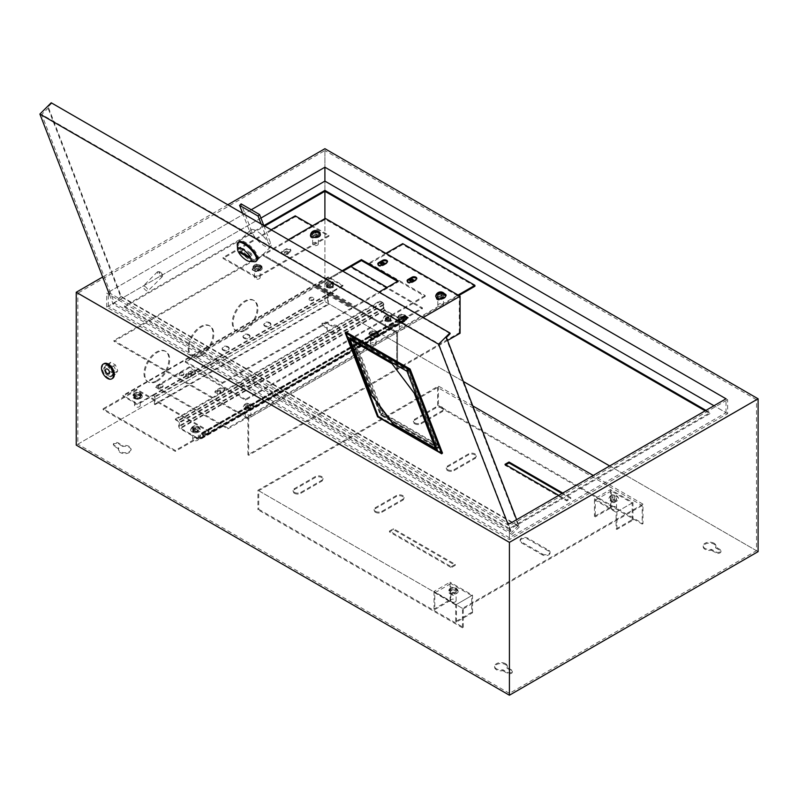 <?xml version="1.0" encoding="UTF-8"?>
<svg xmlns="http://www.w3.org/2000/svg" width="798" height="798" viewBox="0 0 798 798"><rect width="100%" height="100%" fill="white"/><g stroke="black" fill="none" stroke-linecap="round" stroke-linejoin="round"><path stroke-width="0.6" stroke-dasharray="3.99 2.99" d="M104.059 363.639A8.509 4.908 -120 0 0 102.752 370.462A8.509 4.908 -120 0 0 108.319 377.953A8.509 4.908 -120 0 0 112.568 378.382M113.126 370.541A2.833 1.636 60 0 1 111.271 368.048A2.833 1.636 60 0 1 111.71 365.773A2.833 1.636 60 0 1 113.126 365.913A2.833 1.636 60 0 1 114.982 368.417A2.833 1.636 60 0 1 114.543 370.681A2.833 1.636 60 0 1 113.126 370.541M108.498 365.554L110.812 362.262L115.441 364.935L117.765 370.9L115.441 374.202L110.812 371.519L108.498 365.554L103.68 368.337L106.004 365.035L110.633 367.718L112.947 373.683L110.633 376.975L106.004 374.302L103.68 368.337L106.004 365.035L110.633 367.718L112.947 373.683L110.633 376.975L106.004 374.302L103.68 368.337L104.488 367.868L106.802 373.843L111.431 376.516L113.745 373.215L111.431 367.25L106.802 364.576L104.488 367.868M110.812 362.262L106.802 364.576M115.441 364.935L111.431 367.25M117.765 370.9L113.745 373.215M115.441 374.202L111.431 376.516M110.812 371.519L106.802 373.843M258.692 268.447A1.925 1.117 0 0 0 256.587 268.198A1.925 1.117 0 0 0 255.4 269.235A1.925 1.117 0 0 0 255.959 270.023A1.925 1.117 0 0 0 258.063 270.263A1.925 1.117 0 0 0 259.25 269.235A1.925 1.117 0 0 0 258.692 268.447M258.692 269.375A1.925 1.117 0 0 0 256.587 269.126A1.925 1.117 0 0 0 255.4 270.153A1.925 1.117 0 0 0 255.959 270.941A1.925 1.117 0 0 0 258.063 271.19A1.925 1.117 0 0 0 259.25 270.153A1.925 1.117 0 0 0 258.692 269.375M287.769 251.659A1.925 1.117 0 0 0 285.664 251.41A1.925 1.117 0 0 0 284.477 252.437A1.925 1.117 0 0 0 285.046 253.225A1.925 1.117 0 0 0 287.14 253.475A1.925 1.117 0 0 0 288.337 252.437A1.925 1.117 0 0 0 287.769 251.659M287.769 252.577A1.925 1.117 0 0 0 285.664 252.338A1.925 1.117 0 0 0 284.477 253.365A1.925 1.117 0 0 0 285.046 254.153A1.925 1.117 0 0 0 287.14 254.392A1.925 1.117 0 0 0 288.337 253.365A1.925 1.117 0 0 0 287.769 252.577M316.846 234.861A1.925 1.117 0 0 0 314.751 234.622A1.925 1.117 0 0 0 313.554 235.649A1.925 1.117 0 0 0 314.123 236.437A1.925 1.117 0 0 0 316.227 236.687A1.925 1.117 0 0 0 317.414 235.649A1.925 1.117 0 0 0 316.846 234.861M316.846 235.789A1.925 1.117 0 0 0 314.751 235.55A1.925 1.117 0 0 0 313.554 236.577A1.925 1.117 0 0 0 314.123 237.365A1.925 1.117 0 0 0 316.227 237.605A1.925 1.117 0 0 0 317.414 236.577A1.925 1.117 0 0 0 316.846 235.789M223.031 258.462L256.727 277.913L328.926 236.228L295.23 216.777L223.031 258.462L223.031 257.535L256.727 276.986L328.926 235.31L312.477 225.814M256.727 277.913L256.727 276.986M271.14 229.764L223.031 257.535M295.23 216.777L295.23 215.849M328.926 236.228L328.926 235.31M403.489 318.462A1.925 1.117 0 0 0 401.384 318.222A1.925 1.117 0 0 0 400.197 319.25A1.925 1.117 0 0 0 400.756 320.038A1.925 1.117 0 0 0 402.86 320.277A1.925 1.117 0 0 0 404.047 319.25A1.925 1.117 0 0 0 403.489 318.462M403.489 319.39A1.925 1.117 0 0 0 401.384 319.15A1.925 1.117 0 0 0 400.197 320.178A1.925 1.117 0 0 0 400.756 320.966A1.925 1.117 0 0 0 402.86 321.205A1.925 1.117 0 0 0 404.047 320.178A1.925 1.117 0 0 0 403.489 319.39M374.611 335.14A1.925 1.117 0 0 0 372.506 334.901A1.925 1.117 0 0 0 371.319 335.928A1.925 1.117 0 0 0 371.878 336.716A1.925 1.117 0 0 0 373.983 336.956A1.925 1.117 0 0 0 375.17 335.928A1.925 1.117 0 0 0 374.611 335.14M374.611 336.068A1.925 1.117 0 0 0 372.506 335.818A1.925 1.117 0 0 0 371.319 336.856A1.925 1.117 0 0 0 371.878 337.634A1.925 1.117 0 0 0 373.983 337.883A1.925 1.117 0 0 0 375.17 336.856A1.925 1.117 0 0 0 374.611 336.068M614.909 499.997A1.706 0.978 180 0 1 615.408 500.695A1.706 0.978 180 0 1 614.35 501.603A1.706 0.978 180 0 1 612.505 501.383A1.706 0.978 180 0 1 612.006 500.695A1.706 0.978 180 0 1 613.054 499.787A1.706 0.978 180 0 1 614.909 499.997M612.505 502.311A1.706 0.978 0 0 0 614.35 502.521A1.706 0.978 0 0 0 615.408 501.613A1.706 0.978 0 0 0 614.909 500.925A1.706 0.978 0 0 0 613.054 500.705A1.706 0.978 0 0 0 612.006 501.613A1.706 0.978 0 0 0 612.505 502.311M454.471 592.625A1.706 0.978 0 0 0 452.616 592.415A1.706 0.978 0 0 0 451.558 593.323A1.706 0.978 0 0 0 452.057 594.011A1.706 0.978 0 0 0 453.912 594.231A1.706 0.978 0 0 0 454.96 593.323A1.706 0.978 0 0 0 454.471 592.625M452.057 594.939A1.706 0.978 180 0 1 451.558 594.251A1.706 0.978 180 0 1 452.616 593.343A1.706 0.978 180 0 1 454.471 593.552A1.706 0.978 180 0 1 454.96 594.251A1.706 0.978 180 0 1 453.912 595.158A1.706 0.978 180 0 1 452.057 594.939M413.304 280.697A1.925 1.117 180 0 1 413.474 281.155A1.925 1.117 180 0 1 412.287 282.183A1.925 1.117 180 0 1 410.182 281.943A1.925 1.117 180 0 1 409.623 281.155A1.925 1.117 180 0 1 409.793 280.697M441.992 296.238A1.925 1.117 180 0 1 442.561 297.016A1.925 1.117 180 0 1 441.364 298.053A1.925 1.117 180 0 1 439.269 297.804A1.925 1.117 180 0 1 438.701 297.016A1.925 1.117 180 0 1 439.888 295.988A1.925 1.117 180 0 1 441.992 296.238M441.992 297.155A1.925 1.117 180 0 1 442.561 297.943A1.925 1.117 180 0 1 441.364 298.971A1.925 1.117 180 0 1 439.269 298.731A1.925 1.117 180 0 1 438.701 297.943A1.925 1.117 180 0 1 439.888 296.916A1.925 1.117 180 0 1 441.992 297.155M384.227 263.909A1.925 1.117 180 0 1 384.397 264.367A1.925 1.117 180 0 1 383.21 265.395A1.925 1.117 180 0 1 381.105 265.155A1.925 1.117 180 0 1 380.536 264.367A1.925 1.117 180 0 1 380.716 263.909M220.388 390.601A1.925 1.117 0 0 0 218.283 390.362A1.925 1.117 0 0 0 217.096 391.389A1.925 1.117 0 0 0 217.655 392.177A1.925 1.117 0 0 0 219.759 392.416A1.925 1.117 0 0 0 220.946 391.389A1.925 1.117 0 0 0 220.388 390.601M220.388 391.529A1.925 1.117 0 0 0 218.283 391.279A1.925 1.117 0 0 0 217.096 392.317A1.925 1.117 0 0 0 217.655 393.105A1.925 1.117 0 0 0 219.759 393.344A1.925 1.117 0 0 0 220.946 392.317A1.925 1.117 0 0 0 220.388 391.529M249.465 407.389A1.925 1.117 0 0 0 247.36 407.15A1.925 1.117 0 0 0 246.173 408.177A1.925 1.117 0 0 0 246.732 408.965A1.925 1.117 0 0 0 248.836 409.204A1.925 1.117 0 0 0 250.023 408.177A1.925 1.117 0 0 0 249.465 407.389M249.465 408.317A1.925 1.117 0 0 0 247.36 408.077A1.925 1.117 0 0 0 246.173 409.105A1.925 1.117 0 0 0 246.732 409.893A1.925 1.117 0 0 0 248.836 410.132A1.925 1.117 0 0 0 250.023 409.105A1.925 1.117 0 0 0 249.465 408.317M191.301 373.813A1.925 1.117 0 0 0 189.206 373.564A1.925 1.117 0 0 0 188.009 374.601A1.925 1.117 0 0 0 188.577 375.389A1.925 1.117 0 0 0 190.682 375.629A1.925 1.117 0 0 0 191.869 374.601A1.925 1.117 0 0 0 191.301 373.813M191.301 374.741A1.925 1.117 0 0 0 189.206 374.491A1.925 1.117 0 0 0 188.009 375.519A1.925 1.117 0 0 0 188.577 376.307A1.925 1.117 0 0 0 190.682 376.556A1.925 1.117 0 0 0 191.869 375.519A1.925 1.117 0 0 0 191.301 374.741M386.481 320.407A2.264 1.307 0 0 0 388.955 320.696A2.264 1.307 0 0 0 390.352 319.479A2.264 1.307 0 0 0 389.683 318.562A2.264 1.307 0 0 0 387.22 318.272A2.264 1.307 0 0 0 385.813 319.479A2.264 1.307 0 0 0 386.481 320.407A2.264 1.307 180 0 1 385.813 319.479A2.264 1.307 180 0 1 387.22 318.272A2.264 1.307 180 0 1 389.683 318.562A2.264 1.307 180 0 1 390.352 319.479A2.264 1.307 180 0 1 388.955 320.696A2.264 1.307 180 0 1 386.481 320.407M386.481 321.335A2.264 1.307 0 0 0 388.955 321.624A2.264 1.307 0 0 0 390.352 320.407A2.264 1.307 0 0 0 389.683 319.479A2.264 1.307 0 0 0 387.22 319.2A2.264 1.307 0 0 0 385.813 320.407A2.264 1.307 0 0 0 386.481 321.335M328.317 286.831A2.264 1.307 0 0 0 330.791 287.12A2.264 1.307 0 0 0 332.197 285.903A2.264 1.307 0 0 0 331.529 284.976A2.264 1.307 0 0 0 329.055 284.696A2.264 1.307 0 0 0 327.659 285.903A2.264 1.307 0 0 0 328.317 286.831M328.317 287.759A2.264 1.307 0 0 0 330.791 288.038A2.264 1.307 0 0 0 332.197 286.831A2.264 1.307 0 0 0 331.529 285.903A2.264 1.307 0 0 0 329.055 285.624A2.264 1.307 0 0 0 327.659 286.831A2.264 1.307 0 0 0 328.317 287.759M193.954 431.568A2.264 1.307 180 0 1 193.286 430.641A2.264 1.307 180 0 1 194.682 429.434A2.264 1.307 180 0 1 197.156 429.713A2.264 1.307 180 0 1 197.824 430.641A2.264 1.307 180 0 1 196.428 431.848A2.264 1.307 180 0 1 193.954 431.568A2.264 1.307 180 0 1 193.286 430.641A2.264 1.307 180 0 1 194.682 429.434A2.264 1.307 180 0 1 197.156 429.713A2.264 1.307 180 0 1 197.824 430.641A2.264 1.307 180 0 1 196.428 431.848A2.264 1.307 180 0 1 193.954 431.568M193.954 432.496A2.264 1.307 180 0 1 193.286 431.568A2.264 1.307 180 0 1 194.682 430.351A2.264 1.307 180 0 1 197.156 430.641A2.264 1.307 180 0 1 197.824 431.568A2.264 1.307 180 0 1 196.428 432.775A2.264 1.307 180 0 1 193.954 432.496M135.79 397.983A2.264 1.307 180 0 1 135.131 397.065A2.264 1.307 180 0 1 136.528 395.848A2.264 1.307 180 0 1 139.002 396.137A2.264 1.307 180 0 1 139.66 397.065A2.264 1.307 180 0 1 138.263 398.272A2.264 1.307 180 0 1 135.79 397.983M135.79 398.91A2.264 1.307 180 0 1 135.131 397.983A2.264 1.307 180 0 1 136.528 396.776A2.264 1.307 180 0 1 139.002 397.065A2.264 1.307 180 0 1 139.66 397.983A2.264 1.307 180 0 1 138.263 399.2A2.264 1.307 180 0 1 135.79 398.91M122.872 446.471L118.423 443.907A2.953 1.706 0 0 0 115.211 443.538A2.953 1.706 0 0 0 113.386 445.114A2.953 1.706 0 0 0 114.254 446.321L118.693 448.885A6.354 3.671 0 0 0 118.403 449.972A6.354 3.671 0 0 0 120.269 452.566A6.354 3.671 0 0 0 127.191 453.364A6.354 3.671 0 0 0 131.111 449.972A6.354 3.671 0 0 0 129.256 447.379A6.354 3.671 0 0 0 122.872 446.471L122.872 445.553L118.423 442.98A2.953 1.706 0 0 0 115.211 442.611A2.953 1.706 0 0 0 113.386 444.187A2.953 1.706 0 0 0 114.254 445.394L118.693 447.957A6.354 3.671 0 0 0 118.403 449.055A6.354 3.671 0 0 0 120.269 451.648A6.354 3.671 0 0 0 127.191 452.436A6.354 3.671 0 0 0 131.111 449.055A6.354 3.671 0 0 0 129.256 446.461A6.354 3.671 0 0 0 122.872 445.553M331.439 326.053L327 323.489A2.953 1.706 0 0 0 323.779 323.12A2.953 1.706 0 0 0 321.963 324.696A2.953 1.706 0 0 0 322.821 325.903L327.27 328.467A6.354 3.671 0 0 0 326.981 329.554A6.354 3.671 0 0 0 328.846 332.148A6.354 3.671 0 0 0 335.768 332.946A6.354 3.671 0 0 0 339.689 329.554A6.354 3.671 0 0 0 337.823 326.961A6.354 3.671 0 0 0 331.439 326.053L331.439 325.135L327 322.562A2.953 1.706 0 0 0 323.779 322.192A2.953 1.706 0 0 0 321.963 323.769A2.953 1.706 0 0 0 322.821 324.976L327.27 327.539A6.354 3.671 0 0 0 326.981 328.636A6.354 3.671 0 0 0 328.846 331.23A6.354 3.671 0 0 0 335.768 332.018A6.354 3.671 0 0 0 339.689 328.636A6.354 3.671 0 0 0 337.823 326.043A6.354 3.671 0 0 0 331.439 325.135M714.06 543.258A6.354 3.671 0 0 0 707.138 542.46A6.354 3.671 0 0 0 703.218 545.852A6.354 3.671 0 0 0 705.073 548.445A6.354 3.671 0 0 0 711.457 549.353L715.906 551.917A2.953 1.706 0 0 0 719.118 552.286A2.953 1.706 0 0 0 720.943 550.71A2.953 1.706 0 0 0 720.075 549.503L715.626 546.939A6.354 3.671 0 0 0 715.916 545.852A6.354 3.671 0 0 0 714.06 543.258M711.457 550.271L715.906 552.844A2.953 1.706 0 0 0 719.118 553.214A2.953 1.706 0 0 0 720.943 551.637A2.953 1.706 0 0 0 720.075 550.43L715.626 547.867A6.354 3.671 0 0 0 715.916 546.77A6.354 3.671 0 0 0 714.06 544.176A6.354 3.671 0 0 0 707.138 543.388A6.354 3.671 0 0 0 703.218 546.77A6.354 3.671 0 0 0 705.073 549.363A6.354 3.671 0 0 0 711.457 550.271L711.457 549.353M505.483 663.677A6.354 3.671 0 0 0 498.56 662.879A6.354 3.671 0 0 0 494.64 666.27A6.354 3.671 0 0 0 496.506 668.864A6.354 3.671 0 0 0 502.89 669.771L507.329 672.335A2.953 1.706 0 0 0 510.55 672.704A2.953 1.706 0 0 0 512.366 671.128A2.953 1.706 0 0 0 511.498 669.921L507.059 667.357A6.354 3.671 0 0 0 507.348 666.27A6.354 3.671 0 0 0 505.483 663.677M502.89 670.689L507.329 673.263A2.953 1.706 0 0 0 510.55 673.632A2.953 1.706 0 0 0 512.366 672.056A2.953 1.706 0 0 0 511.498 670.849L507.059 668.285A6.354 3.671 0 0 0 507.348 667.188A6.354 3.671 0 0 0 505.483 664.594A6.354 3.671 0 0 0 498.56 663.806A6.354 3.671 0 0 0 494.64 667.188A6.354 3.671 0 0 0 496.506 669.781A6.354 3.671 0 0 0 502.89 670.689L502.89 669.771M157.246 381.195A17.586 10.155 120 0 0 168.737 365.703A17.586 10.155 120 0 0 166.044 351.609A17.586 10.155 120 0 0 157.246 352.487A17.586 10.155 120 0 0 145.765 367.978A17.586 10.155 120 0 0 148.458 382.072A17.586 10.155 120 0 0 157.246 381.195M156.448 380.736A17.586 10.155 120 0 0 167.939 365.245A17.586 10.155 120 0 0 165.236 351.15A17.586 10.155 120 0 0 156.448 352.018A17.586 10.155 120 0 0 144.957 367.519A17.586 10.155 120 0 0 147.66 381.604A17.586 10.155 120 0 0 156.448 380.736M201.375 355.728A17.586 10.155 120 0 0 212.857 340.227A17.586 10.155 120 0 0 210.163 326.143A17.586 10.155 120 0 0 201.375 327.01A17.586 10.155 120 0 0 189.884 342.502A17.586 10.155 120 0 0 192.577 356.596A17.586 10.155 120 0 0 201.375 355.728M200.567 355.26A17.586 10.155 120 0 0 212.059 339.768A17.586 10.155 120 0 0 209.365 325.674A17.586 10.155 120 0 0 200.567 326.552A17.586 10.155 120 0 0 189.086 342.043A17.586 10.155 120 0 0 191.779 356.137A17.586 10.155 120 0 0 200.567 355.26M245.495 330.252A17.586 10.155 120 0 0 256.976 314.761A17.586 10.155 120 0 0 254.283 300.666A17.586 10.155 120 0 0 245.495 301.534A17.586 10.155 120 0 0 234.004 317.035A17.586 10.155 120 0 0 236.697 331.12A17.586 10.155 120 0 0 245.495 330.252M244.687 329.793A17.586 10.155 120 0 0 256.178 314.292A17.586 10.155 120 0 0 253.485 300.208A17.586 10.155 120 0 0 244.687 301.075A17.586 10.155 120 0 0 233.206 316.567A17.586 10.155 120 0 0 235.899 330.661A17.586 10.155 120 0 0 244.687 329.793M369.035 263.091L425.184 295.519L425.184 296.437L369.035 264.018L369.035 263.091L385.873 253.365M425.184 296.437L245.495 400.187L189.335 367.768L155.65 387.22L155.65 386.292L227.839 427.977L458.072 295.051M155.65 387.22L227.839 428.905L227.839 427.977M509.413 542.371L509.413 693.362L756.494 550.71L756.494 399.718L509.413 542.371L77.835 293.195L77.835 444.187L324.906 301.534L324.906 218.632M509.413 693.362L77.835 444.187M175.301 450.441L103.102 408.756L136.797 389.304L208.996 430.99L175.301 450.441L175.301 451.369L103.102 409.683L103.102 408.756M616.106 528.944L616.914 529.403L632.954 520.146L632.156 519.678L616.106 528.944L616.106 512.266L595.248 500.226L595.248 516.905L594.45 516.436L610.49 507.179L611.298 507.638L595.248 516.905M434.81 609.532L450.86 600.266L450.052 599.807L434.012 609.064L434.81 609.532L434.81 592.854L450.86 583.597L450.86 600.266M756.494 550.71L609.692 465.952M463.379 381.484L324.906 301.534L324.906 148.697M471.718 612.305L455.668 621.572L456.476 622.031L472.516 612.774L471.718 612.305L471.718 595.637L450.86 583.597M350.182 267.031L316.487 286.482L388.686 328.168L422.381 308.716L350.182 267.031L350.182 266.103L316.487 285.554L388.686 327.24L422.381 307.789L387.08 287.41M350.98 266.572L350.182 266.103M422.381 308.716L422.381 307.789M324.906 191.311L324.906 150.553L77.835 293.195M756.494 399.718L324.906 150.553M369.035 264.018L402.721 244.567L474.92 286.253M402.721 244.567L402.721 243.639M260.926 218.054L108.319 306.163L509.413 537.742L726.01 412.696L713.981 405.743M705.961 410.372L709.971 412.696L509.413 528.476L124.358 306.163L263.919 225.595M758.1 551.637L324.906 301.534L76.229 445.114M251.26 209.744L108.518 292.158M108.638 292.457L507.338 522.64M227.819 204.757L102.683 276.996M726.01 412.696L726.01 398.801M509.413 537.742L509.413 523.847M108.319 306.163L108.319 292.268M705.153 410.84L709.971 413.613L709.971 412.696M709.971 413.613L509.413 529.403L509.413 528.476M509.413 529.403L124.358 307.09L124.358 306.163M124.358 307.09L264.717 226.053M727.616 413.613L324.906 181.116L106.713 307.09L509.413 539.598L727.616 413.613L727.616 399.718L324.906 167.221L106.713 293.195L509.413 525.702L727.616 399.718M324.906 181.116L324.906 167.221M509.413 539.598L509.413 525.702M106.713 307.09L106.713 293.195M507.059 668.285L507.059 667.357M715.626 547.867L715.626 546.939M327.27 328.467L327.27 327.539M118.693 448.885L118.693 447.957M103.102 409.683L136.797 390.232L208.996 431.918L175.301 451.369M136.797 390.232L136.797 389.304M208.996 431.918L208.996 430.99M316.487 286.482L316.487 285.554M388.686 328.168L388.686 327.24M227.839 428.905L458.88 295.519M189.335 367.768L189.335 366.841L155.65 386.292M245.495 400.187L245.495 399.259L189.335 366.841M425.184 295.519L245.495 399.259M456.476 622.031L456.476 604.435L434.012 591.468L450.052 582.201L450.052 599.807M434.012 591.468L434.012 609.064M455.668 621.572L455.668 604.894L471.718 595.637M455.668 604.894L434.81 592.854M472.516 612.774L472.516 595.168L450.052 582.201M456.476 604.435L472.516 595.168M632.954 520.146L632.954 502.541L610.49 489.573L594.45 498.84L594.45 516.436M610.49 489.573L610.49 507.179M632.156 519.678L632.156 503.009L611.298 490.96L611.298 507.638M611.298 490.96L595.248 500.226M632.156 503.009L616.106 512.266M616.914 529.403L616.914 511.807L594.45 498.84M632.954 502.541L616.914 511.807M254.392 261.744A13.047 4.499 45.1 0 1 250.153 260.178A13.047 4.499 45.1 0 1 237.255 244.567M261.126 223.979L269.036 244.527A13.047 4.499 -134.9 0 0 256.657 231.011A13.047 4.499 -134.9 0 0 250.602 229.964A13.047 4.499 -134.9 0 0 250.592 233.874L242.672 213.325M251.659 258.672A13.047 4.499 -134.9 0 0 257.724 259.719A13.047 4.499 -134.9 0 0 255.41 251.679A13.047 4.499 -134.9 0 0 245.355 242.293A13.047 4.499 -134.9 0 0 239.29 241.245A13.047 4.499 -134.9 0 0 241.604 249.285A13.047 4.499 -134.9 0 0 251.659 258.672M263.809 225.535L270.552 243.021A13.047 4.499 45.1 0 1 270.532 246.931A13.047 4.499 45.1 0 1 264.477 245.884A13.047 4.499 45.1 0 1 252.098 232.368L241.126 203.889M238.542 241.994A13.047 4.499 -134.9 0 0 240.846 250.043A13.047 4.499 -134.9 0 0 250.911 259.42A13.047 4.499 -134.9 0 0 256.966 260.467M160.109 272.028A2.264 0.778 45.1 0 1 162.353 274.751A2.264 0.778 45.1 0 1 161.206 274.881A2.264 0.778 45.1 0 1 159.251 272.936A2.264 0.778 45.1 0 1 159.371 271.759A2.264 0.778 45.1 0 1 160.109 272.028M160.727 276.347A3.401 1.177 -134.9 0 0 162.303 276.617A3.401 1.177 -134.9 0 0 162.443 276.148A3.401 1.177 -134.9 0 0 159.081 272.068A3.401 1.177 -134.9 0 0 157.974 271.659A3.401 1.177 -134.9 0 0 157.495 271.799A3.401 1.177 -134.9 0 0 158.104 273.894A3.401 1.177 -134.9 0 0 160.727 276.347M144.757 286.362A3.401 1.177 45.1 0 1 147.381 288.806A3.401 1.177 45.1 0 1 147.989 290.911A3.401 1.177 45.1 0 1 146.403 290.632A3.401 1.177 45.1 0 1 143.78 288.188A3.401 1.177 45.1 0 1 143.181 286.083A3.401 1.177 45.1 0 1 144.757 286.362M446.411 337.444L445.603 336.985L438.82 343.748L41.725 114.493L114.443 303.18L511.528 532.436L438.82 343.748M445.603 336.985L518.311 525.673L121.226 296.417L48.518 107.72L47.71 107.261L120.698 296.666L519.388 526.85L516.625 519.678M438.92 447.618L408.746 369.294L350.98 335.948L381.165 414.272L438.92 447.618L438.172 448.366L407.987 370.043L350.232 336.696L380.417 415.02L438.172 448.366M519.388 526.85L511.847 534.371L508.256 525.024M120.698 296.666L113.156 304.178L511.847 534.371M109.555 294.841L113.156 304.178M450.172 333.684L51.212 102.782M51.481 103.501L47.71 107.261M48.518 107.72L41.725 114.493M518.311 525.673L511.528 532.436M121.226 296.417L114.443 303.18M242.692 248.348L243.24 249.774L252.058 254.871L251.51 253.445L242.692 248.348L239.669 251.36M251.51 253.445L248.497 256.457M252.058 254.871L249.046 257.874M243.24 249.774L240.926 252.078M408.746 369.294L407.987 370.043M350.98 335.948L350.232 336.696M381.165 414.272L380.417 415.02M386.481 319.669A2.264 1.307 0 0 0 388.955 319.948A2.264 1.307 0 0 0 390.352 318.741A2.264 1.307 0 0 0 389.683 317.813A2.264 1.307 0 0 0 387.22 317.534A2.264 1.307 0 0 0 385.813 318.741A2.264 1.307 0 0 0 386.481 319.669M193.954 430.82A2.264 1.307 0 0 0 196.428 431.11A2.264 1.307 0 0 0 197.824 429.903A2.264 1.307 0 0 0 197.156 428.975A2.264 1.307 0 0 0 194.682 428.686A2.264 1.307 0 0 0 193.286 429.903A2.264 1.307 0 0 0 193.954 430.82M175.38 418.99L379.938 300.886L382.471 302.342A2.045 1.177 -120 0 1 383.908 304.846L383.908 308.457A1.137 0.658 60 0 0 384.716 309.853L403.489 320.686A1.137 0.658 60 0 0 404.287 320.227L404.287 316.616A2.045 1.177 -120 0 1 404.716 315.679A2.045 1.177 -120 0 1 405.733 315.779L408.257 317.235L408.257 317.983L405.733 316.517A1.137 0.658 -120 0 0 404.935 316.986L404.935 320.596A2.045 1.177 60 0 1 404.506 321.534A2.045 1.177 60 0 1 403.489 321.424L384.716 310.592A2.045 1.177 60 0 1 383.269 308.088L383.269 304.477A1.137 0.658 -120 0 0 382.471 303.09L379.938 301.634L175.38 419.728L177.904 421.194A1.137 0.658 -120 0 1 178.712 422.581L178.712 426.192A2.045 1.177 60 0 0 180.149 428.696L198.921 439.528A2.045 1.177 60 0 0 199.949 439.628A2.045 1.177 60 0 0 200.368 438.701L200.368 435.09A1.137 0.658 -120 0 1 201.166 434.621L203.699 436.077L203.699 435.339L201.166 433.883A2.045 1.177 -120 0 0 200.148 433.783A2.045 1.177 -120 0 0 199.729 434.711L199.729 438.331A1.137 0.658 60 0 1 198.921 438.79L180.149 427.957A1.137 0.658 60 0 1 179.351 426.561L179.351 422.95A2.045 1.177 -120 0 0 177.904 420.446L175.38 418.99L175.38 419.728M379.938 300.886L379.938 301.634M408.257 317.235L203.699 435.339M408.257 317.983L203.699 436.077M294.422 492.356A4.539 2.623 0 0 0 300.846 492.356L321.704 480.316A4.539 2.623 0 0 0 323.03 478.461A4.539 2.623 0 0 0 320.227 476.037A4.539 2.623 0 0 0 315.28 476.606L294.422 488.645A4.539 2.623 0 0 0 293.095 490.501A4.539 2.623 0 0 0 294.422 492.356M294.422 493.284A4.539 2.623 0 0 0 300.846 493.284L321.704 481.234A4.539 2.623 0 0 0 323.03 479.389A4.539 2.623 0 0 0 320.227 476.965A4.539 2.623 0 0 0 315.28 477.533L294.422 489.573A4.539 2.623 0 0 0 293.095 491.428A4.539 2.623 0 0 0 294.422 493.284M414.761 422.88A4.539 2.623 0 0 0 421.174 422.88L442.032 410.84A4.539 2.623 0 0 0 443.359 408.985A4.539 2.623 0 0 0 440.556 406.571A4.539 2.623 0 0 0 435.618 407.14L414.761 419.179A4.539 2.623 0 0 0 413.424 421.025A4.539 2.623 0 0 0 414.761 422.88M414.761 423.808A4.539 2.623 0 0 0 421.174 423.808L442.032 411.768A4.539 2.623 0 0 0 443.359 409.913A4.539 2.623 0 0 0 440.556 407.489A4.539 2.623 0 0 0 435.618 408.057L414.761 420.107A4.539 2.623 0 0 0 413.424 421.952A4.539 2.623 0 0 0 414.761 423.808M375.449 511.338A4.539 2.623 0 0 0 381.863 511.338L402.721 499.299A4.539 2.623 0 0 0 404.057 497.453A4.539 2.623 0 0 0 401.254 495.029A4.539 2.623 0 0 0 396.307 495.598L375.449 507.638A4.539 2.623 0 0 0 374.122 509.493A4.539 2.623 0 0 0 375.449 511.338M375.449 512.266A4.539 2.623 0 0 0 381.863 512.266L402.721 500.226A4.539 2.623 0 0 0 404.057 498.371A4.539 2.623 0 0 0 401.254 495.957A4.539 2.623 0 0 0 396.307 496.526L375.449 508.565A4.539 2.623 0 0 0 374.122 510.421A4.539 2.623 0 0 0 375.449 512.266M447.648 469.663A4.539 2.623 0 0 0 454.062 469.663L474.92 457.613A4.539 2.623 0 0 0 476.256 455.768A4.539 2.623 0 0 0 473.453 453.344A4.539 2.623 0 0 0 468.506 453.912L447.648 465.952A4.539 2.623 0 0 0 446.321 467.808A4.539 2.623 0 0 0 447.648 469.663M447.648 470.591A4.539 2.623 0 0 0 454.062 470.591L474.92 458.541A4.539 2.623 0 0 0 476.256 456.695A4.539 2.623 0 0 0 473.453 454.271A4.539 2.623 0 0 0 468.506 454.84L447.648 466.88A4.539 2.623 0 0 0 446.321 468.735A4.539 2.623 0 0 0 447.648 470.591M437.623 387.449L437.623 405.973L642.181 524.077L642.181 505.553L437.623 387.449L258.732 490.73L258.732 509.264L257.924 509.723L257.924 490.271L438.421 386.062L438.421 405.514L437.623 405.973M258.732 509.264L463.289 627.358L462.491 627.827L462.491 608.375L642.989 504.166L642.989 523.618L438.421 405.514M642.989 523.618L642.181 524.077M642.989 504.166L593.243 475.448M472.785 405.903L438.421 386.062M451.259 566.69L455.269 564.376L393.494 528.715L389.484 531.029L451.259 566.69L451.259 567.617L455.269 565.303L393.494 529.633L389.484 531.957L451.259 567.617M558.75 495.359L566.78 499.997L570.789 497.683L562.76 493.044M542.311 553.952A4.539 2.623 0 0 0 547.248 554.52A4.539 2.623 0 0 0 550.051 552.096A4.539 2.623 0 0 0 548.725 550.251L527.867 538.201A4.539 2.623 0 0 0 522.919 537.643A4.539 2.623 0 0 0 520.116 540.056A4.539 2.623 0 0 0 521.453 541.912L542.311 553.952L542.311 554.879A4.539 2.623 0 0 0 547.248 555.448A4.539 2.623 0 0 0 550.051 553.024A4.539 2.623 0 0 0 548.725 551.179L527.867 539.129A4.539 2.623 0 0 0 522.919 538.56A4.539 2.623 0 0 0 520.116 540.984A4.539 2.623 0 0 0 521.453 542.84L542.311 554.879M462.491 608.375L257.924 490.271M462.491 627.827L257.924 509.723M463.289 627.358L463.289 608.834L258.732 490.73M505.802 464.795L505.004 465.264L566.78 500.925L570.789 498.61L561.962 493.513M463.289 608.834L642.181 505.553M570.789 498.61L570.789 497.683M566.78 500.925L566.78 499.997M505.004 465.264L505.004 464.336M455.269 565.303L455.269 564.376M389.484 531.957L389.484 531.029M393.494 529.633L393.494 528.715M388.087 321.564A4.888 2.823 0 0 0 392.915 318.322A4.888 2.823 0 0 0 388.087 315.918A4.888 2.823 0 0 0 383.249 318.322A4.888 2.823 0 0 0 388.087 321.564M388.875 320.118A4.389 2.534 180 0 1 388.087 320.168A4.389 2.534 180 0 1 387.289 320.118L387.289 315.14A4.389 2.534 180 0 1 388.087 315.1A4.389 2.534 180 0 1 388.875 315.14L388.875 320.118L388.875 315.14M390.92 328.008A2.833 1.636 0 0 0 388.087 326.372A2.833 1.636 0 0 0 385.244 328.008A2.833 1.636 0 0 0 388.087 329.644A2.833 1.636 0 0 0 390.92 328.008L390.92 318.741A2.833 1.636 0 0 0 388.087 317.105A2.833 1.636 0 0 0 385.244 318.741A2.833 1.636 0 0 0 388.087 320.377A2.833 1.636 0 0 0 390.92 318.741M385.244 328.008L385.244 318.741M387.289 315.14L387.289 320.118M445.464 295.679A4.888 2.823 0 0 0 440.626 293.275A4.888 2.823 0 0 0 435.798 295.679M440.626 306.991A2.833 1.636 0 0 0 443.469 305.355A2.833 1.636 0 0 0 440.626 303.719A2.833 1.636 0 0 0 437.793 305.355A2.833 1.636 0 0 0 440.626 306.991M440.626 297.734A2.833 1.636 0 0 0 443.469 296.098A2.833 1.636 0 0 0 440.626 294.452A2.833 1.636 0 0 0 437.793 296.098A2.833 1.636 0 0 0 440.626 297.734M437.164 294.522L444.097 294.522M444.945 295.44L436.316 295.44M613.702 501.663A4.888 2.823 0 0 0 618.54 498.421A4.888 2.823 0 0 0 613.702 496.017A4.888 2.823 0 0 0 608.874 498.421A4.888 2.823 0 0 0 613.702 501.663M614.5 500.216A4.389 2.534 180 0 1 613.702 500.256A4.389 2.534 180 0 1 612.914 500.216L612.914 495.239A4.389 2.534 180 0 1 613.702 495.189A4.389 2.534 180 0 1 614.5 495.239L614.5 500.216L614.5 495.239M616.535 508.097A2.833 1.636 0 0 0 613.702 506.461A2.833 1.636 0 0 0 610.869 508.097A2.833 1.636 0 0 0 613.702 509.742A2.833 1.636 0 0 0 616.535 508.097L616.535 498.84A2.833 1.636 0 0 0 613.702 497.204A2.833 1.636 0 0 0 610.869 498.84A2.833 1.636 0 0 0 613.702 500.476A2.833 1.636 0 0 0 616.535 498.84M610.869 508.097L610.869 498.84M612.914 495.239L612.914 500.216M407.01 318.322A4.888 2.823 0 0 0 406.95 317.903A4.888 2.823 0 0 0 402.122 315.499A4.888 2.823 0 0 0 397.294 317.903A4.888 2.823 0 0 0 397.234 318.322A4.888 2.823 0 0 0 402.122 321.145A4.888 2.823 0 0 0 407.01 318.322M406.441 316.756A4.389 2.534 180 0 1 406.511 317.215A4.389 2.534 180 0 1 406.441 317.674L397.813 317.674A4.389 2.534 180 0 1 397.733 317.215A4.389 2.534 180 0 1 397.813 316.756L406.441 316.756A4.928 4.02 180 0 0 402.122 314.671A4.928 4.02 180 0 0 397.813 316.756M402.122 329.225A2.833 1.636 0 0 0 404.955 327.589A2.833 1.636 0 0 0 402.122 325.953A2.833 1.636 0 0 0 399.289 327.589A2.833 1.636 0 0 0 402.122 329.225M402.122 319.958A2.833 1.636 0 0 0 404.955 318.322A2.833 1.636 0 0 0 402.122 316.686A2.833 1.636 0 0 0 399.289 318.322A2.833 1.636 0 0 0 402.122 319.958M397.813 317.674A4.928 4.02 -0 0 1 402.122 315.589A4.928 4.02 -0 0 1 406.441 317.674M378.132 335A4.888 2.823 0 0 0 378.072 334.581A4.888 2.823 0 0 0 373.245 332.177A4.888 2.823 0 0 0 368.407 334.581A4.888 2.823 0 0 0 368.357 335A4.888 2.823 0 0 0 373.245 337.823A4.888 2.823 0 0 0 378.132 335M377.554 333.424A4.389 2.534 180 0 1 377.634 333.883A4.389 2.534 180 0 1 377.554 334.342L368.925 334.342A4.389 2.534 180 0 1 368.856 333.883A4.389 2.534 180 0 1 368.925 333.424L377.554 333.424A4.928 4.02 180 0 0 373.245 331.35A4.928 4.02 180 0 0 368.925 333.424M373.245 345.903A2.833 1.636 0 0 0 376.077 344.257A2.833 1.636 0 0 0 373.245 342.621A2.833 1.636 0 0 0 370.412 344.257A2.833 1.636 0 0 0 373.245 345.903M373.245 336.636A2.833 1.636 0 0 0 376.077 335A2.833 1.636 0 0 0 373.245 333.365A2.833 1.636 0 0 0 370.412 335A2.833 1.636 0 0 0 373.245 336.636M368.925 334.342A4.928 4.02 -0 0 1 373.245 332.267A4.928 4.02 -0 0 1 377.554 334.342M320.317 234.313A4.888 2.823 0 0 0 315.489 231.909A4.888 2.823 0 0 0 310.651 234.313M315.489 245.624A2.833 1.636 0 0 0 318.322 243.989A2.833 1.636 0 0 0 315.489 242.353A2.833 1.636 0 0 0 312.646 243.989A2.833 1.636 0 0 0 315.489 245.624M315.489 236.368A2.833 1.636 0 0 0 318.322 234.732A2.833 1.636 0 0 0 315.489 233.086A2.833 1.636 0 0 0 312.646 234.732A2.833 1.636 0 0 0 315.489 236.368M312.018 233.156L318.951 233.156M319.799 234.073L311.17 234.073M262.213 268.308A4.888 2.823 0 0 0 262.153 267.889A4.888 2.823 0 0 0 257.325 265.485A4.888 2.823 0 0 0 252.497 267.889A4.888 2.823 0 0 0 252.437 268.308A4.888 2.823 0 0 0 257.325 271.13A4.888 2.823 0 0 0 262.213 268.308M261.634 266.731A4.389 2.534 180 0 1 261.714 267.19A4.389 2.534 180 0 1 261.634 267.649L253.006 267.649A4.389 2.534 180 0 1 252.936 267.19A4.389 2.534 180 0 1 253.006 266.731L261.634 266.731A4.928 4.02 180 0 0 257.325 264.657A4.928 4.02 180 0 0 253.006 266.731M257.325 279.21A2.833 1.636 0 0 0 260.158 277.564A2.833 1.636 0 0 0 257.325 275.928A2.833 1.636 0 0 0 254.492 277.564A2.833 1.636 0 0 0 257.325 279.21M257.325 269.943A2.833 1.636 0 0 0 260.158 268.308A2.833 1.636 0 0 0 257.325 266.672A2.833 1.636 0 0 0 254.492 268.308A2.833 1.636 0 0 0 257.325 269.943M253.006 267.649A4.928 4.02 -0 0 1 257.325 265.574A4.928 4.02 -0 0 1 261.634 267.649M329.923 287.988A4.888 2.823 0 0 0 334.761 284.746A4.888 2.823 0 0 0 329.923 282.342A4.888 2.823 0 0 0 325.095 284.746A4.888 2.823 0 0 0 329.923 287.988M330.721 286.542A4.389 2.534 180 0 1 329.923 286.582A4.389 2.534 180 0 1 329.125 286.542L329.125 281.564A4.389 2.534 180 0 1 329.923 281.524A4.389 2.534 180 0 1 330.721 281.564L330.721 286.542L330.721 281.564M332.756 294.432A2.833 1.636 0 0 0 329.923 292.786A2.833 1.636 0 0 0 327.09 294.432A2.833 1.636 0 0 0 329.923 296.068A2.833 1.636 0 0 0 332.756 294.432L332.756 285.165A2.833 1.636 0 0 0 329.923 283.529A2.833 1.636 0 0 0 327.09 285.165A2.833 1.636 0 0 0 329.923 286.801A2.833 1.636 0 0 0 332.756 285.165M327.09 294.432L327.09 285.165M329.125 281.564L329.125 286.542M190.672 429.903A4.888 2.823 0 0 0 195.56 432.716A4.888 2.823 0 0 0 200.438 429.903A4.888 2.823 0 0 0 200.388 429.484A4.888 2.823 0 0 0 195.56 427.08A4.888 2.823 0 0 0 190.722 429.484A4.888 2.823 0 0 0 190.672 429.903M191.241 429.244A4.389 2.534 180 0 1 191.171 428.785A4.389 2.534 180 0 1 191.241 428.327L199.869 428.327A4.389 2.534 180 0 1 199.939 428.785A4.389 2.534 180 0 1 199.869 429.244L191.241 429.244A4.928 4.02 -0 0 1 195.56 427.169A4.928 4.02 -0 0 1 199.869 429.244M195.56 437.523A2.833 1.636 0 0 0 192.717 439.159A2.833 1.636 0 0 0 195.56 440.795A2.833 1.636 0 0 0 198.393 439.159A2.833 1.636 0 0 0 195.56 437.523M195.56 428.257A2.833 1.636 0 0 0 192.717 429.903A2.833 1.636 0 0 0 195.56 431.538A2.833 1.636 0 0 0 198.393 429.903A2.833 1.636 0 0 0 195.56 428.257M199.869 428.327A4.928 4.02 180 0 0 195.56 426.252A4.928 4.02 180 0 0 191.241 428.327M458.152 591.468A4.888 2.823 0 0 0 458.092 591.049A4.888 2.823 0 0 0 453.264 588.645A4.888 2.823 0 0 0 448.426 591.049A4.888 2.823 0 0 0 448.376 591.468A4.888 2.823 0 0 0 453.264 594.291A4.888 2.823 0 0 0 458.152 591.468M457.573 589.902A4.389 2.534 180 0 1 457.653 590.36A4.389 2.534 180 0 1 457.573 590.819L448.945 590.819A4.389 2.534 180 0 1 448.875 590.36A4.389 2.534 180 0 1 448.945 589.902L457.573 589.902A4.928 4.02 180 0 0 453.264 587.817A4.928 4.02 180 0 0 448.945 589.902M453.264 602.37A2.833 1.636 0 0 0 456.097 600.734A2.833 1.636 0 0 0 453.264 599.089A2.833 1.636 0 0 0 450.431 600.734A2.833 1.636 0 0 0 453.264 602.37M453.264 593.104A2.833 1.636 0 0 0 456.097 591.468A2.833 1.636 0 0 0 453.264 589.832A2.833 1.636 0 0 0 450.431 591.468A2.833 1.636 0 0 0 453.264 593.104M448.945 590.819A4.928 4.02 -0 0 1 453.264 588.734A4.928 4.02 -0 0 1 457.573 590.819M248.098 410.072A4.888 2.823 0 0 0 252.936 406.83A4.888 2.823 0 0 0 248.098 404.426A4.888 2.823 0 0 0 243.27 406.83A4.888 2.823 0 0 0 248.098 410.072M248.896 408.626A4.389 2.534 180 0 1 248.098 408.666A4.389 2.534 180 0 1 247.31 408.626L247.31 403.648A4.389 2.534 180 0 1 248.098 403.608A4.389 2.534 180 0 1 248.896 403.648L248.896 408.626L248.896 403.648M250.931 416.516A2.833 1.636 0 0 0 248.098 414.87A2.833 1.636 0 0 0 245.265 416.516A2.833 1.636 0 0 0 248.098 418.152A2.833 1.636 0 0 0 250.931 416.516L250.931 407.249A2.833 1.636 0 0 0 248.098 405.613A2.833 1.636 0 0 0 245.265 407.249A2.833 1.636 0 0 0 248.098 408.885A2.833 1.636 0 0 0 250.931 407.249M245.265 416.516L245.265 407.249M247.31 403.648L247.31 408.626M377.943 264.248A2.833 1.636 0 0 0 377.823 264.717A2.833 1.636 0 0 0 379.579 266.233A2.833 1.636 0 0 0 382.671 265.874L386.681 263.559A2.833 1.636 0 0 0 387.509 262.402A2.833 1.636 0 0 0 387.399 261.934M407.219 281.155A2.833 1.636 0 0 0 407.11 281.624A2.833 1.636 0 0 0 408.855 283.13A2.833 1.636 0 0 0 411.948 282.781L415.958 280.467A2.833 1.636 0 0 0 416.795 279.3A2.833 1.636 0 0 0 416.676 278.841M402.721 321.913L406.731 319.599A2.833 1.636 0 0 0 407.569 318.442A2.833 1.636 0 0 0 405.813 316.926A2.833 1.636 0 0 0 402.721 317.285L398.711 319.599A2.833 1.636 0 0 0 397.883 320.756A2.833 1.636 0 0 0 399.628 322.272A2.833 1.636 0 0 0 402.721 321.913L402.721 320.986L406.731 318.671A2.833 1.636 0 0 0 407.569 317.514A2.833 1.636 0 0 0 405.813 315.998A2.833 1.636 0 0 0 402.721 316.357L398.711 318.671A2.833 1.636 0 0 0 397.883 319.828A2.833 1.636 0 0 0 399.628 321.345A2.833 1.636 0 0 0 402.721 320.986M310.562 235.999A2.833 1.636 0 0 0 310.442 236.467A2.833 1.636 0 0 0 312.198 237.974A2.833 1.636 0 0 0 315.28 237.624L319.3 235.31A2.833 1.636 0 0 0 320.128 234.143A2.833 1.636 0 0 0 318.372 232.637A2.833 1.636 0 0 0 315.28 232.986L311.27 235.31A2.833 1.636 0 0 0 310.851 235.619M436.506 298.063A2.833 1.636 0 0 0 436.386 298.522A2.833 1.636 0 0 0 438.142 300.038A2.833 1.636 0 0 0 441.234 299.679L445.244 297.365A2.833 1.636 0 0 0 446.072 296.208A2.833 1.636 0 0 0 445.952 295.749M445.254 295.061A2.833 1.636 0 0 0 441.234 295.051L437.214 297.365A2.833 1.636 0 0 0 436.706 297.774M286.003 254.522L290.013 252.208A2.833 1.636 0 0 0 290.841 251.051A2.833 1.636 0 0 0 289.095 249.545A2.833 1.636 0 0 0 286.003 249.894L281.993 252.208A2.833 1.636 0 0 0 281.165 253.365A2.833 1.636 0 0 0 282.911 254.881A2.833 1.636 0 0 0 286.003 254.522L286.003 253.604L290.013 251.28A2.833 1.636 0 0 0 290.841 250.123A2.833 1.636 0 0 0 289.095 248.617A2.833 1.636 0 0 0 286.003 248.966L281.993 251.28A2.833 1.636 0 0 0 281.165 252.437A2.833 1.636 0 0 0 282.911 253.954A2.833 1.636 0 0 0 286.003 253.604M342.931 271.21L318.093 285.554L354.99 306.861L398.312 281.854L397.514 281.385M460.077 333.265L459.279 332.796L396.706 368.925L396.706 332.796L262.741 255.45L113.934 341.364L247.899 418.711L396.706 332.796L262.741 255.45L325.315 219.33L459.279 296.676L396.706 332.796L396.706 368.925L397.514 369.384L397.514 332.337L262.741 254.522L262.741 255.45L262.741 254.522L113.934 340.437L113.934 341.364M288.387 239.719L262.741 254.522L397.514 332.337L248.697 418.252L113.934 340.437M325.315 218.403L325.315 219.33M313.035 237.166A2.833 1.636 0 0 0 315.28 236.697L319.3 234.383A2.833 1.636 0 0 0 320.058 233.565M318.811 231.839A2.833 1.636 0 0 0 315.28 232.068L311.27 234.383A2.833 1.636 0 0 0 310.621 234.971M440.925 298.911A2.833 1.636 0 0 0 441.234 298.761L445.244 296.437A2.833 1.636 0 0 0 445.503 296.267M444.546 293.834A2.833 1.636 0 0 0 441.234 294.123L437.214 296.437A2.833 1.636 0 0 0 436.396 297.504M342.133 270.751L318.093 284.627L354.99 305.933L379.03 292.058M423.159 317.524L397.514 332.337L397.514 369.384L248.697 455.299L248.697 418.252M447.578 340.477L397.514 369.384L396.706 368.925L247.899 454.84L248.697 455.299M459.279 332.796L459.279 296.676M398.312 281.854L398.312 280.926M354.99 306.861L354.99 305.933M318.093 285.554L318.093 284.627M373.843 338.591L377.853 336.267A2.833 1.636 0 0 0 378.691 335.11A2.833 1.636 0 0 0 376.935 333.604A2.833 1.636 0 0 0 373.843 333.953L369.833 336.267A2.833 1.636 0 0 0 369.005 337.434A2.833 1.636 0 0 0 370.751 338.941A2.833 1.636 0 0 0 373.843 338.591L373.843 337.664L377.853 335.35A2.833 1.636 0 0 0 378.691 334.192A2.833 1.636 0 0 0 376.935 332.676A2.833 1.636 0 0 0 373.843 333.025L369.833 335.35A2.833 1.636 0 0 0 369.005 336.507A2.833 1.636 0 0 0 370.751 338.013A2.833 1.636 0 0 0 373.843 337.664M190.542 376.796L194.552 374.481A2.833 1.636 0 0 0 195.38 373.324A2.833 1.636 0 0 0 193.635 371.808A2.833 1.636 0 0 0 190.542 372.167L186.532 374.481A2.833 1.636 0 0 0 185.705 375.639A2.833 1.636 0 0 0 187.45 377.155A2.833 1.636 0 0 0 190.542 376.796L190.542 375.868L194.552 373.554A2.833 1.636 0 0 0 195.38 372.397A2.833 1.636 0 0 0 193.635 370.88A2.833 1.636 0 0 0 190.542 371.24L186.532 373.554A2.833 1.636 0 0 0 185.705 374.711A2.833 1.636 0 0 0 187.45 376.227A2.833 1.636 0 0 0 190.542 375.868M219.819 393.703L223.829 391.389A2.833 1.636 0 0 0 224.667 390.232A2.833 1.636 0 0 0 222.911 388.716A2.833 1.636 0 0 0 219.819 389.075L215.809 391.389A2.833 1.636 0 0 0 214.981 392.546A2.833 1.636 0 0 0 216.727 394.052A2.833 1.636 0 0 0 219.819 393.703L219.819 392.776L223.829 390.461A2.833 1.636 0 0 0 224.667 389.304A2.833 1.636 0 0 0 222.911 387.788A2.833 1.636 0 0 0 219.819 388.147L215.809 390.461A2.833 1.636 0 0 0 214.981 391.619A2.833 1.636 0 0 0 216.727 393.135A2.833 1.636 0 0 0 219.819 392.776M249.106 410.611L253.116 408.287A2.833 1.636 0 0 0 253.944 407.13A2.833 1.636 0 0 0 252.198 405.623A2.833 1.636 0 0 0 249.106 405.973L245.096 408.287A2.833 1.636 0 0 0 244.258 409.454A2.833 1.636 0 0 0 246.013 410.96A2.833 1.636 0 0 0 249.106 410.611L249.106 409.683L253.116 407.369A2.833 1.636 0 0 0 253.944 406.212A2.833 1.636 0 0 0 252.198 404.696A2.833 1.636 0 0 0 249.106 405.045L245.096 407.369A2.833 1.636 0 0 0 244.258 408.526A2.833 1.636 0 0 0 246.013 410.032A2.833 1.636 0 0 0 249.106 409.683M257.126 271.2L261.136 268.886A2.833 1.636 0 0 0 261.963 267.729A2.833 1.636 0 0 0 260.218 266.213A2.833 1.636 0 0 0 257.126 266.572L253.116 268.886A2.833 1.636 0 0 0 252.278 270.043A2.833 1.636 0 0 0 254.033 271.559A2.833 1.636 0 0 0 257.126 271.2L257.126 270.273L261.136 267.958A2.833 1.636 0 0 0 261.963 266.801A2.833 1.636 0 0 0 260.218 265.285A2.833 1.636 0 0 0 257.126 265.644L253.116 267.958A2.833 1.636 0 0 0 252.278 269.116A2.833 1.636 0 0 0 254.033 270.632A2.833 1.636 0 0 0 257.126 270.273M222.233 383.509L351.788 308.716L314.881 287.41L185.326 362.212L222.233 383.509L222.233 382.591L351.788 307.789L314.881 286.482L185.326 361.285L222.233 382.591M247.899 454.84L247.899 418.711M351.788 308.716L351.788 307.789M314.881 287.41L314.881 286.482M185.326 362.212L185.326 361.285M345.923 331.998L378.302 416.017L442.481 453.065M439.109 446.242L437.553 447.738L380.646 414.82L350.801 337.355L407.758 370.242L437.603 447.708L439.109 446.202L382.152 413.324L352.307 335.848L409.264 368.736L439.109 446.202M377.544 416.765L378.302 416.017M435.439 448.316L414.182 393.155M414.371 392.965L392.247 363.589L350.132 339.569M437.523 444.516L382.97 413.015L353.893 337.544L408.446 369.035L437.523 444.516L436.017 446.012L381.464 414.521L352.387 339.05L406.93 370.541L436.017 446.012M382.97 413.015L381.464 414.521M353.893 337.544L352.387 339.05M408.446 369.035L406.93 370.541M309.794 300.307A2.384 1.377 180 0 1 309.095 299.34A2.384 1.377 180 0 1 310.562 298.063A2.384 1.377 180 0 1 313.155 298.362A2.384 1.377 180 0 1 313.853 299.34A2.384 1.377 180 0 1 312.387 300.607A2.384 1.377 180 0 1 309.794 300.307M313.155 297.624A2.384 1.377 0 0 0 310.562 297.325A2.384 1.377 0 0 0 309.095 298.592A2.384 1.377 0 0 0 309.794 299.569A2.384 1.377 0 0 0 312.387 299.868A2.384 1.377 0 0 0 313.853 298.592A2.384 1.377 0 0 0 313.155 297.624M264.866 326.242A3.521 2.035 180 0 1 263.839 324.806A3.521 2.035 180 0 1 266.003 322.931A3.521 2.035 180 0 1 269.844 323.37A3.521 2.035 180 0 1 270.871 324.806A3.521 2.035 180 0 1 268.697 326.681A3.521 2.035 180 0 1 264.866 326.242M269.844 322.631A3.521 2.035 0 0 0 266.003 322.192A3.521 2.035 0 0 0 263.839 324.068A3.521 2.035 0 0 0 264.866 325.504A3.521 2.035 0 0 0 268.697 325.943A3.521 2.035 0 0 0 270.871 324.068A3.521 2.035 0 0 0 269.844 322.631M244.008 338.292A3.521 2.035 180 0 1 242.981 336.856A3.521 2.035 180 0 1 245.146 334.98A3.521 2.035 180 0 1 248.986 335.419A3.521 2.035 180 0 1 250.013 336.856A3.521 2.035 180 0 1 247.839 338.731A3.521 2.035 180 0 1 244.008 338.292M248.986 334.671A3.521 2.035 0 0 0 245.146 334.232A3.521 2.035 0 0 0 242.981 336.108A3.521 2.035 0 0 0 244.008 337.544A3.521 2.035 0 0 0 247.839 337.983A3.521 2.035 0 0 0 250.013 336.108A3.521 2.035 0 0 0 248.986 334.671M223.151 350.332A3.521 2.035 180 0 1 222.123 348.896A3.521 2.035 180 0 1 224.288 347.02A3.521 2.035 180 0 1 228.128 347.459A3.521 2.035 180 0 1 229.156 348.896A3.521 2.035 180 0 1 226.981 350.771A3.521 2.035 180 0 1 223.151 350.332M228.128 346.721A3.521 2.035 0 0 0 224.288 346.272A3.521 2.035 0 0 0 222.123 348.147A3.521 2.035 0 0 0 223.151 349.584A3.521 2.035 0 0 0 226.981 350.033A3.521 2.035 0 0 0 229.156 348.147A3.521 2.035 0 0 0 228.128 346.721M179.829 375.339A2.384 1.377 180 0 1 179.131 374.362A2.384 1.377 180 0 1 180.607 373.095A2.384 1.377 180 0 1 183.201 373.394A2.384 1.377 180 0 1 183.899 374.362A2.384 1.377 180 0 1 182.433 375.639A2.384 1.377 180 0 1 179.829 375.339M183.201 372.656A2.384 1.377 0 0 0 180.607 372.357A2.384 1.377 0 0 0 179.131 373.624A2.384 1.377 0 0 0 179.829 374.601A2.384 1.377 0 0 0 182.433 374.9A2.384 1.377 0 0 0 183.899 373.624A2.384 1.377 0 0 0 183.201 372.656M158.972 387.379A2.384 1.377 180 0 1 158.273 386.412A2.384 1.377 180 0 1 159.75 385.135A2.384 1.377 180 0 1 162.343 385.434A2.384 1.377 180 0 1 163.041 386.412A2.384 1.377 180 0 1 161.575 387.678A2.384 1.377 180 0 1 158.972 387.379M162.343 384.696A2.384 1.377 0 0 0 159.75 384.397A2.384 1.377 0 0 0 158.273 385.663A2.384 1.377 0 0 0 158.972 386.641A2.384 1.377 0 0 0 161.575 386.94A2.384 1.377 0 0 0 163.041 385.663A2.384 1.377 0 0 0 162.343 384.696M134.912 398.501A3.521 2.035 180 0 1 133.874 397.065A3.521 2.035 180 0 1 136.049 395.19A3.521 2.035 180 0 1 139.879 395.628A3.521 2.035 180 0 1 140.917 397.065A3.521 2.035 180 0 1 138.742 398.94A3.521 2.035 180 0 1 134.912 398.501M134.912 397.753A3.521 2.035 180 0 1 133.874 396.317A3.521 2.035 180 0 1 136.049 394.441A3.521 2.035 180 0 1 139.879 394.88A3.521 2.035 180 0 1 140.917 396.317A3.521 2.035 180 0 1 138.742 398.192A3.521 2.035 180 0 1 134.912 397.753M327.439 287.34A3.521 2.035 180 0 1 326.412 285.903A3.521 2.035 180 0 1 328.577 284.028A3.521 2.035 180 0 1 332.407 284.467A3.521 2.035 180 0 1 333.444 285.903A3.521 2.035 180 0 1 331.27 287.779A3.521 2.035 180 0 1 327.439 287.34M327.439 286.602A3.521 2.035 180 0 1 326.412 285.165A3.521 2.035 180 0 1 328.577 283.29A3.521 2.035 180 0 1 332.407 283.729A3.521 2.035 180 0 1 333.444 285.165A3.521 2.035 180 0 1 331.27 287.041A3.521 2.035 180 0 1 327.439 286.602M155.041 404.656L328.317 304.617L327.679 304.247L154.403 404.287L155.041 404.656L155.041 397.065A2.045 1.177 -120 0 0 153.595 394.561L137.555 403.818L122.952 395.389L122.952 396.137L137.555 404.566L137.555 403.818M154.403 404.287L154.403 396.686A1.137 0.658 -120 0 0 153.595 395.299L137.555 404.566M342.921 285.255L342.921 285.993L328.317 277.564L328.317 276.826L342.921 285.255L326.881 294.522A2.045 1.177 60 0 1 328.317 297.026L155.041 397.065M328.317 304.617L328.317 297.026M342.921 285.993L326.881 295.26A1.137 0.658 60 0 1 327.679 296.647L327.679 304.247M328.317 277.564L122.952 396.137M328.317 276.826L122.952 395.389M153.595 395.299L153.595 394.561L326.881 294.522L326.881 295.26L153.595 395.299M142.283 396.317A4.888 2.823 0 0 0 142.224 395.908A4.888 2.823 0 0 0 137.396 393.494A4.888 2.823 0 0 0 132.568 395.908A4.888 2.823 0 0 0 132.508 396.317A4.888 2.823 0 0 0 137.396 399.14A4.888 2.823 0 0 0 142.283 396.317M141.705 394.751A4.389 2.534 180 0 1 141.785 395.209A4.389 2.534 180 0 1 141.705 395.668L133.086 395.668A4.389 2.534 180 0 1 133.007 395.209A4.389 2.534 180 0 1 133.086 394.751L141.705 394.751A4.928 4.02 180 0 0 137.396 392.676A4.928 4.02 180 0 0 133.086 394.751M137.396 407.219A2.833 1.636 0 0 0 140.229 405.584A2.833 1.636 0 0 0 137.396 403.948A2.833 1.636 0 0 0 134.563 405.584A2.833 1.636 0 0 0 137.396 407.219M137.396 397.953A2.833 1.636 0 0 0 140.229 396.317A2.833 1.636 0 0 0 137.396 394.681A2.833 1.636 0 0 0 134.563 396.317A2.833 1.636 0 0 0 137.396 397.953M133.086 395.668A4.928 4.02 -0 0 1 137.396 393.584A4.928 4.02 -0 0 1 141.705 395.668M511.498 670.849L511.498 669.921M507.329 673.263L507.329 672.335M720.075 550.43L720.075 549.503M715.906 552.844L715.906 551.917M322.821 325.903L322.821 324.976M327 323.489L327 322.562M114.254 446.321L114.254 445.394M118.423 443.907L118.423 442.98M270.552 243.021L269.036 244.527M252.098 232.368L250.592 233.874M382.471 303.09L177.904 421.194M382.471 302.342L177.904 420.446M383.908 304.846L179.351 422.95M383.908 308.457L179.351 426.561M384.716 309.853L180.149 427.957M403.489 320.686L198.921 438.79M404.287 320.227L199.729 438.331M404.287 316.616L199.729 434.711M405.733 315.779L201.166 433.883M405.733 316.517L201.166 434.621M404.935 316.986L200.368 435.09M404.935 320.596L200.368 438.701M403.489 321.424L198.921 439.528M384.716 310.592L180.149 428.696M383.269 308.088L178.712 426.192M383.269 304.477L178.712 422.581M300.846 493.284L300.846 492.356M421.174 423.808L421.174 422.88M381.863 512.266L381.863 511.338M454.062 470.591L454.062 469.663M548.725 551.179L548.725 550.251M521.453 542.84L521.453 541.912M527.867 539.129L527.867 538.201M468.506 454.84L468.506 453.912M474.92 458.541L474.92 457.613M447.648 466.88L447.648 465.952M375.449 508.565L375.449 507.638M396.307 496.526L396.307 495.598M402.721 500.226L402.721 499.299M435.618 408.057L435.618 407.14M442.032 411.768L442.032 410.84M414.761 420.107L414.761 419.179M294.422 489.573L294.422 488.645M315.28 477.533L315.28 476.606M321.704 481.234L321.704 480.316M286.003 249.894L286.003 248.966M290.013 252.208L290.013 251.28M281.993 252.208L281.993 251.28M441.234 295.051L441.234 294.123M445.244 297.365L445.244 296.437M441.234 299.679L441.234 298.761M437.214 297.365L437.214 296.437M315.28 232.986L315.28 232.068M319.3 235.31L319.3 234.383M315.28 237.624L315.28 236.697M311.27 235.31L311.27 234.383M402.721 317.285L402.721 316.357M406.731 319.599L406.731 318.671M398.711 319.599L398.711 318.671M415.958 280.467L415.958 279.539M411.948 282.781L411.948 281.854M386.681 263.559L386.681 262.632M382.671 265.874L382.671 264.946M257.126 266.572L257.126 265.644M261.136 268.886L261.136 267.958M253.116 268.886L253.116 267.958M249.106 405.973L249.106 405.045M253.116 408.287L253.116 407.369M245.096 408.287L245.096 407.369M219.819 389.075L219.819 388.147M223.829 391.389L223.829 390.461M215.809 391.389L215.809 390.461M190.542 372.167L190.542 371.24M194.552 374.481L194.552 373.554M186.532 374.481L186.532 373.554M373.843 333.953L373.843 333.025M377.853 336.267L377.853 335.35M369.833 336.267L369.833 335.35M439.06 446.232L437.553 447.738M382.262 413.434L380.756 414.94M382.152 413.324L380.646 414.82M352.307 335.848L350.801 337.355M352.357 335.828L350.851 337.335M409.155 368.616L407.648 370.122M409.264 368.736L407.758 370.242M327.679 296.647L154.403 396.686M111.71 365.773L106.094 369.015M114.543 370.681L108.927 373.923M255.4 270.153L255.4 269.235M284.477 253.365L284.477 252.437M313.554 236.577L313.554 235.649M317.414 236.577L317.414 235.649M288.337 253.365L288.337 252.437M259.25 270.153L259.25 269.235M400.197 320.178L400.197 319.25M371.319 336.856L371.319 335.928M615.408 501.613L615.408 500.695M451.558 594.251L451.558 593.323M413.474 281.155L413.474 280.228M442.561 297.943L442.561 297.016M384.397 264.367L384.397 263.44M217.096 392.317L217.096 391.389M246.173 409.105L246.173 408.177M188.009 375.519L188.009 374.601M390.352 320.407L390.352 318.741M332.197 286.831L332.197 285.903M193.286 431.568L193.286 429.903M135.131 397.983L135.131 397.065M131.111 449.972L131.111 449.055M339.689 329.554L339.689 328.636M703.218 546.77L703.218 545.852M494.64 667.188L494.64 666.27M165.236 351.15L166.044 351.609M209.365 325.674L210.163 326.143M253.485 300.208L254.283 300.666M235.899 330.661L236.697 331.12M191.779 356.137L192.577 356.596M147.66 381.604L148.458 382.072M512.366 672.056L512.366 671.128M507.348 667.188L507.348 666.27M720.943 551.637L720.943 550.71M715.916 546.77L715.916 545.852M321.963 324.696L321.963 323.769M326.981 329.554L326.981 328.636M118.403 449.972L118.403 449.055M113.386 445.114L113.386 444.187M139.66 397.983L139.66 397.065M197.824 431.568L197.824 429.903M327.659 286.831L327.659 285.903M385.813 320.407L385.813 318.741M191.869 375.519L191.869 374.601M250.023 409.105L250.023 408.177M220.946 392.317L220.946 391.389M380.536 264.367L380.536 263.44M438.701 297.943L438.701 297.016M409.623 281.155L409.623 280.228M454.96 594.251L454.96 593.323M612.006 501.613L612.006 500.695M375.17 336.856L375.17 335.928M404.047 320.178L404.047 319.25M270.532 246.931L257.724 259.719M162.353 274.751L162.443 276.148M162.303 276.617L147.989 290.911M157.495 271.799L143.181 286.083M159.371 271.759L157.974 271.659M250.602 229.964L239.29 241.245M404.057 320.746L199.49 438.85M404.716 315.679L200.148 433.783M405.165 316.467L200.607 434.561M404.506 321.534L199.949 439.628M550.051 553.024L550.051 552.096M520.116 540.984L520.116 540.056M476.256 456.695L476.256 455.768M446.321 468.735L446.321 467.808M374.122 510.421L374.122 509.493M404.057 498.371L404.057 497.453M443.359 409.913L443.359 408.985M413.424 421.952L413.424 421.025M293.095 491.428L293.095 490.501M323.03 479.389L323.03 478.461M392.915 318.322A4.988 4.988 0 0 0 388.875 314.651M387.289 314.651A4.988 4.988 0 0 0 383.249 318.322M443.469 305.355L443.469 296.098M437.793 305.355L437.793 296.098M618.54 498.421A4.988 4.988 0 0 0 614.5 494.74M612.914 494.74A4.988 4.988 0 0 0 608.874 498.421M406.95 317.903A4.988 4.988 0 0 0 397.294 317.903M404.955 327.589L404.955 318.322M399.289 327.589L399.289 318.322M378.072 334.581A4.988 4.988 0 0 0 368.407 334.581M376.077 344.257L376.077 335M370.412 344.257L370.412 335M318.322 243.989L318.322 234.732M312.646 243.989L312.646 234.732M262.153 267.889A4.988 4.988 0 0 0 252.497 267.889M260.158 277.564L260.158 268.308M254.492 277.564L254.492 268.308M334.761 284.746A4.988 4.988 0 0 0 330.721 281.066M329.125 281.066A4.988 4.988 0 0 0 325.095 284.746M192.717 439.159L192.717 429.903M198.393 439.159L198.393 429.903M200.388 429.484A4.988 4.988 0 0 0 190.722 429.484M458.092 591.049A4.988 4.988 0 0 0 448.426 591.049M456.097 600.734L456.097 591.468M450.431 600.734L450.431 591.468M252.936 406.83A4.988 4.988 0 0 0 248.896 403.16M247.31 403.16A4.988 4.988 0 0 0 243.27 406.83M290.841 251.051L290.841 250.123M281.165 253.365L281.165 252.437M446.072 296.208L446.072 295.28M436.386 298.522L436.386 297.594M320.128 234.143L320.128 233.225M310.442 236.467L310.442 235.54M407.569 318.442L407.569 317.514M397.883 320.756L397.883 319.828M416.795 279.3L416.795 278.382M407.11 281.624L407.11 280.697M387.509 262.402L387.509 261.475M377.823 264.717L377.823 263.789M261.963 267.729L261.963 266.801M252.278 270.043L252.278 269.116M253.944 407.13L253.944 406.212M244.258 409.454L244.258 408.526M224.667 390.232L224.667 389.304M214.981 392.546L214.981 391.619M195.38 373.324L195.38 372.397M185.705 375.639L185.705 374.711M378.691 335.11L378.691 334.192M369.005 337.434L369.005 336.507M352.307 335.818L350.801 337.325M309.095 298.592L309.095 299.34M263.839 324.068L263.839 324.806M242.981 336.108L242.981 336.856M222.123 348.147L222.123 348.896M179.131 373.624L179.131 374.362M158.273 385.663L158.273 386.412M133.874 396.317L133.874 397.065M326.412 285.165L326.412 285.903M333.444 285.165L333.444 285.903M140.917 396.317L140.917 397.065M163.041 385.663L163.041 386.412M183.899 373.624L183.899 374.362M229.156 348.147L229.156 348.896M250.013 336.108L250.013 336.856M270.871 324.068L270.871 324.806M313.853 298.592L313.853 299.34M142.224 395.908A4.988 4.988 0 0 0 132.568 395.908M140.229 405.584L140.229 396.317M134.563 405.584L134.563 396.317"/><path stroke-width="1.2" d="M107.511 378.422A8.509 4.908 -120 0 0 111.77 378.841A8.509 4.908 -120 0 0 113.077 372.018A8.509 4.908 -120 0 0 107.511 364.526A8.509 4.908 -120 0 0 103.261 364.107A8.509 4.908 -120 0 0 101.954 370.92A8.509 4.908 -120 0 0 107.511 378.422M111.77 378.841L112.568 378.382A8.509 4.908 -120 0 0 113.875 371.559A8.509 4.908 -120 0 0 108.319 364.058A8.509 4.908 -120 0 0 104.059 363.639L103.261 364.107M107.511 369.155A2.833 1.636 -120 0 0 106.094 369.015A2.833 1.636 -120 0 0 105.665 371.289A2.833 1.636 -120 0 0 107.511 373.783A2.833 1.636 -120 0 0 108.927 373.923A2.833 1.636 -120 0 0 109.366 371.659A2.833 1.636 -120 0 0 107.511 369.155M312.477 225.814L295.23 215.849L271.14 229.764M412.915 279.44A1.925 1.117 180 0 1 413.474 280.228A1.925 1.117 180 0 1 412.287 281.255A1.925 1.117 180 0 1 410.182 281.016A1.925 1.117 180 0 1 409.623 280.228A1.925 1.117 180 0 1 410.81 279.2A1.925 1.117 180 0 1 412.915 279.44M409.793 280.697A1.925 1.117 180 0 1 412.915 280.367A1.925 1.117 180 0 1 413.304 280.697M383.828 262.652A1.925 1.117 180 0 1 384.397 263.44A1.925 1.117 180 0 1 383.21 264.467A1.925 1.117 180 0 1 381.105 264.228A1.925 1.117 180 0 1 380.536 263.44A1.925 1.117 180 0 1 381.733 262.412A1.925 1.117 180 0 1 383.828 262.652M380.716 263.909A1.925 1.117 180 0 1 383.828 263.579A1.925 1.117 180 0 1 384.227 263.909M758.1 398.801L509.413 542.371L76.229 292.268L76.229 445.114L509.413 695.218L758.1 551.637L758.1 398.801L324.906 148.697L227.819 204.757M509.413 542.371L509.413 695.218M609.692 465.952L463.379 381.484M387.08 287.41L350.98 266.572M324.906 218.632L324.906 190.383L705.961 410.372M458.88 295.519L474.92 286.253L474.92 285.325L402.721 243.639L385.873 253.365M713.981 405.743L324.906 181.116L260.926 218.054M263.919 225.595L324.906 190.383M507.338 522.64L509.413 523.847L726.01 398.801L324.906 167.221L251.26 209.744M102.683 276.996L76.229 292.268M324.906 181.116L324.906 167.221M264.717 226.053L324.906 191.311L705.153 410.84M458.072 295.051L474.92 285.325M246.552 260.318A9.077 3.132 -134.9 0 0 249.505 261.405A9.077 3.132 -134.9 0 0 249.974 256.697A9.077 3.132 -134.9 0 0 242.163 248.916A9.077 3.132 -134.9 0 0 237.585 249.455A9.077 3.132 -134.9 0 0 246.552 260.318M237.585 249.455L237.255 244.567A13.047 4.499 45.1 0 1 237.784 242.752A13.047 4.499 45.1 0 1 243.839 243.799A13.047 4.499 45.1 0 1 253.904 253.175A13.047 4.499 45.1 0 1 256.218 261.225A13.047 4.499 45.1 0 1 254.392 261.744L249.505 261.405M256.218 261.225L256.966 260.467A13.047 4.499 -134.9 0 0 254.662 252.427A13.047 4.499 -134.9 0 0 244.597 243.041A13.047 4.499 -134.9 0 0 238.542 241.994L237.784 242.752M516.625 519.678L446.411 337.444L450.172 333.684L449.902 332.975L438.591 344.247L39.9 114.064L109.555 294.841M39.9 114.064L51.212 102.782L449.902 332.975M508.256 525.024L438.591 344.247M248.497 256.457L239.669 251.36L240.218 252.786L249.046 257.874L248.497 256.457M240.926 252.078L240.218 252.786M242.672 213.325L239.609 205.395L258.063 216.049L261.126 223.979M258.063 216.049L259.569 214.542L241.126 203.889L239.609 205.395M259.569 214.542L263.809 225.535M593.243 475.448L472.785 405.903M562.76 493.044L509.014 462.022L505.004 464.336L558.75 495.359M561.962 493.513L509.014 462.94L505.802 464.795M509.014 462.94L509.014 462.022M445.513 296.098A4.888 2.823 0 0 0 445.464 295.679A4.988 4.988 0 0 0 435.798 295.679A4.888 2.823 0 0 0 435.738 296.098A4.888 2.823 0 0 0 440.626 298.911A4.888 2.823 0 0 0 445.513 296.098M444.097 294.522L444.945 294.522A4.389 2.534 180 0 1 445.015 294.981A4.389 2.534 180 0 1 444.945 295.44A4.928 4.02 -0 0 0 440.626 293.365A4.928 4.02 -0 0 0 436.316 295.44A4.389 2.534 180 0 1 436.247 294.981A4.389 2.534 180 0 1 436.316 294.522L437.164 294.522M444.945 294.522A4.928 4.02 180 0 0 440.626 292.447A4.928 4.02 180 0 0 436.316 294.522M320.367 234.732A4.888 2.823 0 0 0 320.317 234.313A4.988 4.988 0 0 0 310.651 234.313A4.888 2.823 0 0 0 310.602 234.732A4.888 2.823 0 0 0 315.489 237.545A4.888 2.823 0 0 0 320.367 234.732M318.951 233.156L319.799 233.156A4.389 2.534 180 0 1 319.868 233.614A4.389 2.534 180 0 1 319.799 234.073A4.928 4.02 -0 0 0 315.489 231.999A4.928 4.02 -0 0 0 311.17 234.073A4.389 2.534 180 0 1 311.1 233.614A4.389 2.534 180 0 1 311.17 233.156L312.018 233.156M319.799 233.156A4.928 4.02 180 0 0 315.489 231.081A4.928 4.02 180 0 0 311.17 233.156M387.399 261.934A2.833 1.636 0 0 0 382.671 261.245L378.661 263.559A2.833 1.636 0 0 0 377.943 264.248M416.676 278.841A2.833 1.636 0 0 0 411.948 278.143L407.938 280.467A2.833 1.636 0 0 0 407.219 281.155M445.952 295.749A2.833 1.636 0 0 0 445.254 295.061M397.514 281.385L361.414 260.547L342.931 271.21M447.578 340.477L460.077 333.265L460.077 296.208L325.315 218.403L288.387 239.719M386.681 262.632A2.833 1.636 0 0 0 387.509 261.475A2.833 1.636 0 0 0 385.763 259.958A2.833 1.636 0 0 0 382.671 260.318L378.661 262.632A2.833 1.636 0 0 0 377.823 263.789A2.833 1.636 0 0 0 379.579 265.305A2.833 1.636 0 0 0 382.671 264.946L386.681 262.632M415.958 279.539A2.833 1.636 0 0 0 416.795 278.382A2.833 1.636 0 0 0 415.04 276.866A2.833 1.636 0 0 0 411.948 277.225L407.938 279.539A2.833 1.636 0 0 0 407.11 280.697A2.833 1.636 0 0 0 408.855 282.203A2.833 1.636 0 0 0 411.948 281.854L415.958 279.539M320.058 233.565A2.833 1.636 0 0 0 320.128 233.225A2.833 1.636 0 0 0 318.811 231.839M310.621 234.971A2.833 1.636 0 0 0 310.442 235.54A2.833 1.636 0 0 0 313.035 237.166M445.503 296.267A2.833 1.636 0 0 0 446.072 295.28A2.833 1.636 0 0 0 444.546 293.834M436.396 297.504A2.833 1.636 0 0 0 436.386 297.594A2.833 1.636 0 0 0 437.952 299.06A2.833 1.636 0 0 0 440.925 298.911M379.03 292.058L398.312 280.926L361.414 259.619L342.133 270.751M460.077 296.208L423.159 317.524M361.414 260.547L361.414 259.619M410.102 369.045L345.923 331.998L345.175 332.746L409.344 369.803L410.102 369.045L442.481 453.065L441.723 453.823L377.544 416.765L345.175 332.746L347.649 337.025L378.372 416.775L437.743 451.05L407.01 371.299L347.649 337.025M407.01 371.299L409.344 369.803L441.723 453.823L437.743 451.05M435.588 448.695L414.182 393.155L392.057 363.778L349.803 339.379L371.2 394.91L393.324 424.297L435.588 448.695M378.372 416.775L377.544 416.765M350.132 339.569L371.389 394.731L393.514 424.107L435.439 448.316M411.948 278.143L411.948 277.225M407.938 280.467L407.938 279.539M382.671 261.245L382.671 260.318M378.661 263.559L378.661 262.632"/></g></svg>
